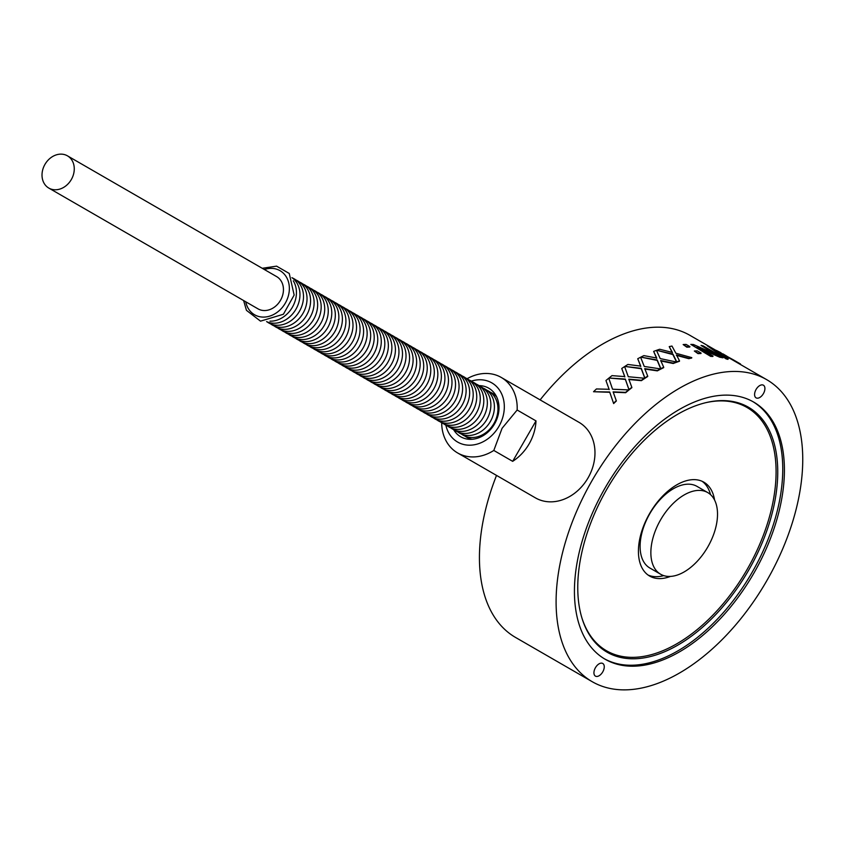 <?xml version="1.0" encoding="UTF-8"?>
<svg xmlns="http://www.w3.org/2000/svg" width="845" height="845" viewBox="0 0 845 845"><rect width="100%" height="100%" fill="white"/><g stroke="black" fill="none" stroke-linecap="round" stroke-linejoin="round"><path stroke-width="1.27" d="M592.218 480.309A174.408 100.692 -60 0 1 766.626 379.616A174.408 100.692 -60 0 1 802.75 459.458A174.408 100.692 -60 0 1 726.615 634.975A174.408 100.692 -60 0 1 592.218 681.704A174.408 100.692 -60 0 1 556.094 601.862A174.408 100.692 -60 0 1 592.218 480.309M540.124 399.886A174.408 100.692 -60 0 1 689.964 335.359L716.338 350.58M612.984 401.65L609.763 392.291L593.539 391.731A174.883 100.967 -60 0 1 596.443 388.953L609.097 389.291L605.949 380.514A174.883 100.967 -60 0 1 608.77 378.201L612.562 389.218L628.574 389.904A174.883 100.967 120 0 0 625.585 392.376L613.121 391.869L616.269 400.667A174.883 100.967 120 0 0 613.544 403.276L609.678 391.974L593.539 391.731M609.192 389.608L605.949 380.514M628.574 389.904L628.638 390.242A174.408 100.692 120 0 0 625.659 392.703L613.216 392.186M616.269 400.667L616.375 400.974A174.408 100.692 120 0 0 613.65 403.572L613.544 403.276M647.714 376.12L647.724 376.49A174.408 100.692 120 0 0 644.862 378.338L641.26 368.726L624.846 366.413A174.883 100.967 -60 0 1 627.898 364.459L640.742 366.117L637.743 358.734A174.883 100.967 -60 0 1 640.616 357.234L644.249 366.455L660.42 368.885A174.883 100.967 120 0 0 657.368 370.48L644.756 368.642L647.714 376.12A174.883 100.967 120 0 0 644.841 377.968L641.26 368.346L624.846 366.413M640.742 366.498L637.743 358.734M660.42 368.885L660.399 369.276A174.408 100.692 120 0 0 657.357 370.87L644.756 369.022M679.528 360.868L679.454 361.28A174.408 100.692 120 0 0 676.644 362.241L672.895 354.573L656.702 350.274A174.883 100.967 -60 0 1 659.702 349.26L672.409 352.439L669.229 346.63A174.883 100.967 -60 0 1 671.965 346.049L675.873 353.242L691.78 357.636A174.883 100.967 120 0 0 688.865 358.259L676.444 354.911L679.528 360.868A174.883 100.967 120 0 0 676.708 361.829L672.979 354.15L656.702 350.274M672.335 352.861L669.229 346.63M691.78 357.636L691.675 358.058A174.408 100.692 120 0 0 688.77 358.681L676.359 355.333M701.096 353.073L700.949 353.506A174.408 100.692 120 0 0 698.033 353.654L694.337 351.013A174.883 100.967 -60 0 1 697.273 350.865L701.096 353.073A174.883 100.967 120 0 0 698.171 353.221L694.337 351.013M728.136 358.945L727.936 359.368A174.408 100.692 120 0 0 726.077 358.871L707.265 345.795A174.883 100.967 -60 0 1 709.018 346.471L728.136 358.945A174.883 100.967 120 0 0 726.277 358.438L707.265 345.795M716.243 350.928L716.423 350.421L720.943 352.735C718.894 351.7 718.915 351.805 721.007 353.041L733.238 359.79L719.338 352.386M740.41 364.48L730.101 358.502A174.883 100.967 -60 0 1 730.249 358.565L737.833 362.452L733.238 359.79M730.08 358.565L719.116 352.798M713.011 356.051L712.853 356.474A174.408 100.692 120 0 0 710.666 356.379L690.83 344.401A174.883 100.967 -60 0 1 693.46 344.528L718.292 355.407L701.044 345.447A174.883 100.967 -60 0 1 703.114 345.858L723.109 357.403A174.883 100.967 120 0 0 719.951 356.812L697.178 346.904L713.011 356.051A174.883 100.967 120 0 0 710.825 355.946L690.83 344.401M713.962 353.442L701.044 345.447M723.109 357.403L722.919 357.826A174.408 100.692 120 0 0 719.771 357.234L700.347 348.731M689.911 346.619L689.763 347.041A174.408 100.692 120 0 0 686.848 347.189L683.161 344.559A174.883 100.967 -60 0 1 686.087 344.411L689.911 346.619A174.883 100.967 120 0 0 686.985 346.767L683.161 344.559M663.705 367.248L663.674 367.649A174.408 100.692 120 0 0 660.822 369.064L657.199 360.403L640.837 357.118A174.883 100.967 -60 0 1 643.89 355.618L656.702 358.016L653.65 351.404A174.883 100.967 -60 0 1 656.48 350.358L660.198 358.576L676.296 361.977A174.883 100.967 120 0 0 673.285 363.096L660.727 360.519L663.705 367.248A174.883 100.967 120 0 0 660.843 368.663L657.23 359.991L640.837 357.118M656.66 358.428L653.65 351.404M676.296 361.977L676.232 362.389A174.408 100.692 120 0 0 673.233 363.508L660.684 360.921M631.817 387.316L631.87 387.665A174.408 100.692 120 0 0 629.05 389.904L625.363 379.416L608.991 378.021A174.883 100.967 -60 0 1 611.991 375.634L624.782 376.595L621.751 368.494A174.883 100.967 -60 0 1 624.613 366.572L628.279 376.722L644.418 378.243A174.883 100.967 120 0 0 641.376 380.292L628.807 379.151L631.817 387.316A174.883 100.967 120 0 0 628.986 389.566L625.311 379.067L608.991 378.021M624.825 376.954L621.751 368.494M644.418 378.243L644.439 378.613A174.408 100.692 120 0 0 641.408 380.662L628.849 379.511M752.832 401.597A148.488 85.725 -60 0 1 782.755 469.081A148.488 85.725 -60 0 1 718.482 617.938A148.488 85.725 -60 0 1 604.355 658.762M577.758 587.433A141.411 81.648 -60 0 1 639.485 445.114A141.411 81.648 -60 0 1 748.459 407.227A141.411 81.648 -60 0 1 777.749 471.964A141.411 81.648 -60 0 1 716.021 614.283A141.411 81.648 -60 0 1 607.048 652.171A141.411 81.648 -60 0 1 577.758 587.433M615.308 654.717A141.411 81.648 -60 0 1 604.914 650.861M746.262 406.033A141.411 81.648 -60 0 1 754.796 413.11M592.218 681.704L515.556 637.447A174.408 100.692 -60 0 1 479.432 557.605A174.408 100.692 -60 0 1 496.522 475.408M764.915 388.542A7.309 4.214 -60 0 1 761.725 395.893A7.309 4.214 -60 0 1 756.095 397.858A7.309 4.214 -60 0 1 754.585 394.509A7.309 4.214 -60 0 1 757.775 387.158A7.309 4.214 -60 0 1 763.405 385.204A7.309 4.214 -60 0 1 764.915 388.542M593.929 672.778A7.309 4.214 -60 0 1 597.119 665.427A7.309 4.214 -60 0 1 602.749 663.473A7.309 4.214 -60 0 1 604.26 666.811A7.309 4.214 -60 0 1 601.07 674.162A7.309 4.214 -60 0 1 595.44 676.127A7.309 4.214 -60 0 1 593.929 672.778M574.431 591.278A148.488 85.725 -60 0 1 639.242 441.85A148.488 85.725 -60 0 1 753.666 402.072A148.488 85.725 -60 0 1 784.413 470.042A148.488 85.725 -60 0 1 719.602 619.469A148.488 85.725 -60 0 1 605.178 659.258A148.488 85.725 -60 0 1 574.431 591.278M707.687 547.137A47.14 27.22 -60 0 1 660.621 574.241A47.14 27.22 -60 0 1 660.621 519.802A47.14 27.22 -60 0 1 707.761 492.593A47.14 27.22 -60 0 1 717.521 514.172A47.14 27.22 -60 0 1 707.687 547.137M710.508 494.6A54.207 31.297 120 0 0 702.142 481.301M648.041 575.022A54.207 31.297 120 0 0 663.737 575.614M660.621 574.241L649.858 568.02A47.14 27.22 -60 0 1 649.858 513.591A47.14 27.22 -60 0 1 696.988 486.371A47.14 27.22 -60 0 1 697.062 486.414M727.038 356.284L723.035 353.907M720.827 352.935L720.943 352.735C718.894 351.7 718.915 351.805 721.007 353.041M740.59 364.596L730.101 358.502M581.888 617.875A140.471 81.099 120 0 0 606.52 650.777L603.193 648.854A140.471 81.099 -60 0 1 597.901 645.305M737.938 402.748A140.471 81.099 -60 0 1 743.663 405.547L746.991 407.47A140.471 81.099 120 0 0 706.188 402.59M606.52 650.777A140.471 81.099 120 0 0 746.991 569.678A140.471 81.099 120 0 0 746.991 407.47M670.476 576.406A54.207 31.297 -60 0 1 649.647 576.068A54.207 31.297 -60 0 1 649.647 513.475A54.207 31.297 -60 0 1 703.864 482.178A54.207 31.297 -60 0 1 714.574 500.039M471.32 381.127A34.18 27.906 120 0 1 500.187 391.14A34.18 27.906 120 0 1 498.888 426.429A34.18 27.906 120 0 1 468.975 445.188A34.18 27.906 120 0 1 445.875 425.204M479.041 385.626A28.043 22.899 120 0 1 488.748 388.193A28.043 22.899 120 0 1 494.557 423.926A28.043 22.899 120 0 1 460.705 436.77A28.043 22.899 120 0 1 453.628 429.64M441.681 422.785A43.602 35.606 -60 0 0 457.641 452.962L535.413 497.863A43.602 35.606 -60 0 0 588.046 477.911A43.602 35.606 -60 0 0 579.015 422.342L501.243 377.44A43.602 35.606 -60 0 0 467.137 378.708M517.151 410.015L536.005 420.905A43.602 35.606 120 0 1 512.661 461.338L493.807 450.448L502.088 428.278L517.151 410.015A43.602 35.606 -60 0 0 501.243 377.44M457.641 452.962A43.602 35.606 -60 0 0 493.807 450.448M536.005 420.905L512.661 461.338M67.452 155.839L276.632 276.6A18.622 15.199 120 0 1 281.945 297.313A18.622 15.199 120 0 1 263.249 310.495A18.622 15.199 120 0 1 258.01 308.858L48.83 188.086A18.622 15.199 -60 0 0 54.069 189.724A18.622 15.199 -60 0 0 72.765 176.552A18.622 15.199 -60 0 0 67.452 155.839A18.622 15.199 -60 0 0 44.975 164.352A18.622 15.199 -60 0 0 48.83 188.086M495.783 395.238A25.456 20.787 -60 0 0 493.871 394.288M468.542 438.154A25.456 20.787 -60 0 0 470.327 439.326M465.003 436.115A25.456 20.787 -60 0 0 471.637 439.146A25.456 20.787 -60 0 0 472.218 439.263M496.67 396.907A25.456 20.787 -60 0 0 490.343 392.238M461.476 434.076A25.456 20.787 -60 0 0 468.098 437.108A25.456 20.787 -60 0 0 495.857 419.532A25.456 20.787 -60 0 0 486.804 390.2M457.937 432.038A25.456 20.787 -60 0 0 464.56 435.059A25.456 20.787 -60 0 0 492.318 417.493A25.456 20.787 -60 0 0 483.266 388.161M454.399 429.989A25.456 20.787 -60 0 0 461.032 433.02A25.456 20.787 -60 0 0 488.78 415.455A25.456 20.787 -60 0 0 479.728 386.123M450.86 427.95A25.456 20.787 -60 0 0 457.494 430.982A25.456 20.787 -60 0 0 485.252 413.406A25.456 20.787 -60 0 0 476.2 384.074M447.332 425.912A25.456 20.787 -60 0 0 453.955 428.943A25.456 20.787 -60 0 0 481.713 411.367A25.456 20.787 -60 0 0 472.661 382.035M443.794 423.873A25.456 20.787 -60 0 0 450.417 426.894A25.456 20.787 -60 0 0 478.175 409.329A25.456 20.787 -60 0 0 469.123 379.996M440.256 421.824A25.456 20.787 -60 0 0 446.889 424.855A25.456 20.787 -60 0 0 474.647 407.29A25.456 20.787 -60 0 0 465.595 377.958M436.728 419.785A25.456 20.787 -60 0 0 443.35 422.817A25.456 20.787 -60 0 0 471.109 405.241A25.456 20.787 -60 0 0 462.057 375.909M433.189 417.747A25.456 20.787 -60 0 0 439.812 420.778A25.456 20.787 -60 0 0 467.57 403.202A25.456 20.787 -60 0 0 458.518 373.87M429.651 415.708A25.456 20.787 -60 0 0 436.284 418.729A25.456 20.787 -60 0 0 464.032 401.164A25.456 20.787 -60 0 0 454.99 371.832M426.123 413.659A25.456 20.787 -60 0 0 432.746 416.691A25.456 20.787 -60 0 0 460.504 399.125A25.456 20.787 -60 0 0 451.452 369.793M422.584 411.621A25.456 20.787 -60 0 0 429.207 414.652A25.456 20.787 -60 0 0 456.965 397.076A25.456 20.787 -60 0 0 447.913 367.744M419.046 409.582A25.456 20.787 -60 0 0 425.679 412.613A25.456 20.787 -60 0 0 453.427 395.037A25.456 20.787 -60 0 0 444.375 365.705M415.508 407.543A25.456 20.787 -60 0 0 422.141 410.575A25.456 20.787 -60 0 0 449.899 392.999A25.456 20.787 -60 0 0 440.847 363.667M411.98 405.494A25.456 20.787 -60 0 0 418.602 408.526A25.456 20.787 -60 0 0 446.361 390.96A25.456 20.787 -60 0 0 437.309 361.628M408.441 403.456A25.456 20.787 -60 0 0 415.064 406.487A25.456 20.787 -60 0 0 442.822 388.911A25.456 20.787 -60 0 0 433.77 359.579M404.903 401.417A25.456 20.787 -60 0 0 411.536 404.449A25.456 20.787 -60 0 0 439.284 386.873A25.456 20.787 -60 0 0 430.242 357.541M401.375 399.379A25.456 20.787 -60 0 0 407.998 402.41A25.456 20.787 -60 0 0 435.756 384.834A25.456 20.787 -60 0 0 426.704 355.502M397.837 397.34A25.456 20.787 -60 0 0 404.459 400.361A25.456 20.787 -60 0 0 432.217 382.796A25.456 20.787 -60 0 0 423.165 353.463M394.298 395.291A25.456 20.787 -60 0 0 400.931 398.322A25.456 20.787 -60 0 0 428.679 380.746A25.456 20.787 -60 0 0 419.627 351.414M390.76 393.252A25.456 20.787 -60 0 0 397.393 396.284A25.456 20.787 -60 0 0 425.151 378.708A25.456 20.787 -60 0 0 416.099 349.376M387.232 391.214A25.456 20.787 -60 0 0 393.854 394.245A25.456 20.787 -60 0 0 421.613 376.669A25.456 20.787 -60 0 0 412.561 347.337M383.693 389.175A25.456 20.787 -60 0 0 390.316 392.196A25.456 20.787 -60 0 0 418.074 374.631A25.456 20.787 -60 0 0 409.022 345.299M380.155 387.126A25.456 20.787 -60 0 0 386.788 390.158A25.456 20.787 -60 0 0 414.536 372.582A25.456 20.787 -60 0 0 405.494 343.25M376.627 385.088A25.456 20.787 -60 0 0 383.25 388.119A25.456 20.787 -60 0 0 411.008 370.543A25.456 20.787 -60 0 0 401.956 341.211M373.089 383.049A25.456 20.787 -60 0 0 379.711 386.08A25.456 20.787 -60 0 0 407.47 368.504A25.456 20.787 -60 0 0 398.417 339.172M369.55 381.01A25.456 20.787 -60 0 0 376.183 384.031A25.456 20.787 -60 0 0 403.931 366.466A25.456 20.787 -60 0 0 394.879 337.134M366.012 378.961A25.456 20.787 -60 0 0 372.645 381.993A25.456 20.787 -60 0 0 400.403 364.417A25.456 20.787 -60 0 0 391.351 335.085M362.484 376.923A25.456 20.787 -60 0 0 369.107 379.954A25.456 20.787 -60 0 0 396.865 362.378A25.456 20.787 -60 0 0 387.813 333.046M358.945 374.884A25.456 20.787 -60 0 0 365.568 377.916A25.456 20.787 -60 0 0 393.326 360.34A25.456 20.787 -60 0 0 384.274 331.008M355.407 372.846A25.456 20.787 -60 0 0 362.04 375.867A25.456 20.787 -60 0 0 389.788 358.301A25.456 20.787 -60 0 0 380.746 328.969M351.879 370.797A25.456 20.787 -60 0 0 358.502 373.828A25.456 20.787 -60 0 0 386.26 356.252A25.456 20.787 -60 0 0 377.208 326.92M348.341 368.758A25.456 20.787 -60 0 0 354.963 371.789A25.456 20.787 -60 0 0 382.722 354.213A25.456 20.787 -60 0 0 373.67 324.881M344.802 366.719A25.456 20.787 -60 0 0 351.435 369.751A25.456 20.787 -60 0 0 379.183 352.175A25.456 20.787 -60 0 0 370.131 322.843M341.264 364.681A25.456 20.787 -60 0 0 347.897 367.702A25.456 20.787 -60 0 0 375.655 350.136A25.456 20.787 -60 0 0 366.603 320.804M337.736 362.632A25.456 20.787 -60 0 0 344.359 365.663A25.456 20.787 -60 0 0 372.117 348.087A25.456 20.787 -60 0 0 363.065 318.755M334.197 360.593A25.456 20.787 -60 0 0 340.831 363.625A25.456 20.787 -60 0 0 368.578 346.049A25.456 20.787 -60 0 0 359.526 316.717M330.659 358.555A25.456 20.787 -60 0 0 337.292 361.586A25.456 20.787 -60 0 0 365.051 344.01A25.456 20.787 -60 0 0 355.998 314.678M327.131 356.516A25.456 20.787 -60 0 0 333.754 359.537A25.456 20.787 -60 0 0 361.512 341.971A25.456 20.787 -60 0 0 352.46 312.639M323.593 354.467A25.456 20.787 -60 0 0 330.215 357.498A25.456 20.787 -60 0 0 357.974 339.922A25.456 20.787 -60 0 0 348.922 310.59M320.054 352.428A25.456 20.787 -60 0 0 326.688 355.46A25.456 20.787 -60 0 0 354.435 337.884A25.456 20.787 -60 0 0 345.394 308.552M316.526 350.39A25.456 20.787 -60 0 0 323.149 353.421A25.456 20.787 -60 0 0 350.907 335.845A25.456 20.787 -60 0 0 341.855 306.513M312.988 348.351A25.456 20.787 -60 0 0 319.611 351.372A25.456 20.787 -60 0 0 347.369 333.807A25.456 20.787 -60 0 0 338.317 304.475M309.45 346.302A25.456 20.787 -60 0 0 316.083 349.334A25.456 20.787 -60 0 0 343.83 331.758A25.456 20.787 -60 0 0 334.778 302.425M305.911 344.264A25.456 20.787 -60 0 0 312.544 347.295A25.456 20.787 -60 0 0 340.303 329.719A25.456 20.787 -60 0 0 331.251 300.387M302.383 342.225A25.456 20.787 -60 0 0 309.006 345.256A25.456 20.787 -60 0 0 336.764 327.68A25.456 20.787 -60 0 0 327.712 298.348M298.845 340.186A25.456 20.787 -60 0 0 305.467 343.207A25.456 20.787 -60 0 0 333.226 325.642A25.456 20.787 -60 0 0 324.174 296.31M295.306 338.137A25.456 20.787 -60 0 0 301.94 341.169A25.456 20.787 -60 0 0 329.687 323.593A25.456 20.787 -60 0 0 320.646 294.261M291.779 336.099A25.456 20.787 -60 0 0 298.401 339.13A25.456 20.787 -60 0 0 326.159 321.554A25.456 20.787 -60 0 0 317.107 292.222M288.24 334.06A25.456 20.787 -60 0 0 294.863 337.092A25.456 20.787 -60 0 0 322.621 319.516A25.456 20.787 -60 0 0 313.569 290.184M284.702 332.022A25.456 20.787 -60 0 0 291.335 335.042A25.456 20.787 -60 0 0 319.083 317.477A25.456 20.787 -60 0 0 310.03 288.145M281.163 329.972A25.456 20.787 -60 0 0 287.796 333.004A25.456 20.787 -60 0 0 315.555 315.428A25.456 20.787 -60 0 0 306.503 286.096M277.635 327.934A25.456 20.787 -60 0 0 284.258 330.965A25.456 20.787 -60 0 0 312.016 313.389A25.456 20.787 -60 0 0 302.964 284.057M274.097 325.895A25.456 20.787 -60 0 0 280.72 328.927A25.456 20.787 -60 0 0 308.478 311.351A25.456 20.787 -60 0 0 299.426 282.019M270.558 323.857A25.456 20.787 -60 0 0 277.192 326.878A25.456 20.787 -60 0 0 304.939 309.312A25.456 20.787 -60 0 0 295.898 279.98M267.031 321.808A25.456 20.787 -60 0 0 273.653 324.839A25.456 20.787 -60 0 0 301.411 307.263A25.456 20.787 -60 0 0 292.359 277.931M266.587 321.618A25.456 20.787 -60 0 0 270.115 322.801A25.456 20.787 -60 0 0 296.986 307.242A25.456 20.787 -60 0 0 291.969 277.656M269.988 321.174A25.456 20.787 -60 0 0 292.391 307.2A25.456 20.787 -60 0 0 293.289 280.815M245.737 301.771A25.456 20.787 -60 0 0 259.51 316.674A25.456 20.787 -60 0 0 289.222 291.229A25.456 20.787 -60 0 0 264.358 269.523M766.626 379.616L740.336 364.438M707.761 492.593L696.988 486.371M740.484 363.973L737.833 362.452M262.235 268.298L276.558 266.143L289.254 273.463L294.155 295.053L283.402 314.245L260.524 321.153L246.455 310.337L243.613 300.545"/></g></svg>
